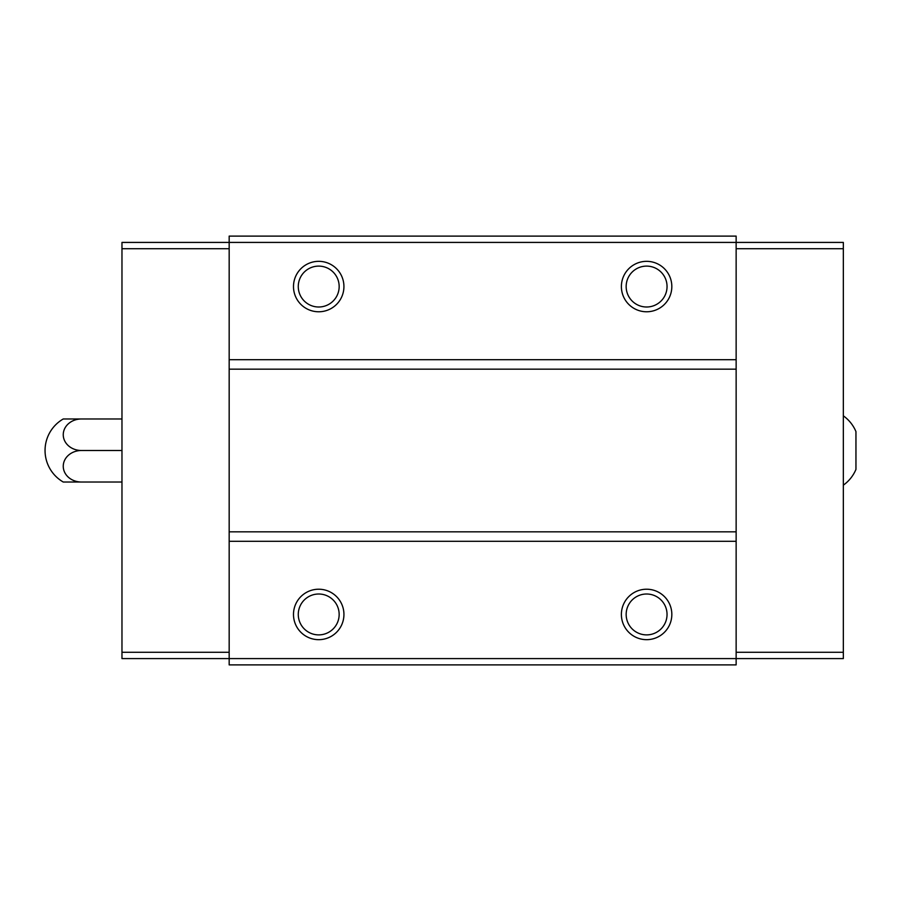 <?xml version="1.0" encoding="UTF-8"?>
<svg xmlns="http://www.w3.org/2000/svg" width="901" height="901" viewBox="0 0 901 901"><rect width="100%" height="100%" fill="white"/><g stroke="black" fill="none" stroke-linecap="round" stroke-linejoin="round"><path stroke-width="1.35" d="M843.336 415.823C849.001 419.9 853.213 425.159 855.95 431.579L855.95 469.421C853.213 475.841 849.001 481.1 843.336 485.177M736.14 248.721L843.336 248.721L843.336 242.414L736.14 242.414L736.14 236.107L229.169 236.107L229.169 664.893L736.14 664.893L736.14 658.586L121.973 658.586L121.973 652.279L229.169 652.279M229.169 248.721L121.973 248.721L121.973 242.414L736.14 242.414L736.14 658.586L843.336 658.586L843.336 652.279L736.14 652.279M318.717 261.335A25.228 25.228 0 0 1 340.555 299.166A25.228 25.228 0 0 1 296.868 299.166A25.228 25.228 0 0 1 318.717 261.335M646.603 261.335A25.228 25.228 0 0 1 668.452 299.166A25.228 25.228 0 0 1 624.765 299.166A25.228 25.228 0 0 1 646.603 261.335M736.14 359.702L229.169 359.702M736.14 369.162L229.169 369.162M736.14 531.838L229.169 531.838M736.14 541.298L229.169 541.298M646.603 589.22A25.228 25.228 0 0 1 668.452 627.062A25.228 25.228 0 0 1 624.765 627.062A25.228 25.228 0 0 1 646.603 589.22M318.717 589.22A25.228 25.228 0 0 1 340.555 627.062A25.228 25.228 0 0 1 296.868 627.062A25.228 25.228 0 0 1 318.717 589.22M318.717 594.007A20.441 20.441 0 0 1 336.422 624.663A20.441 20.441 0 0 1 301.013 624.663A20.441 20.441 0 0 1 318.717 594.007M646.603 594.007A20.441 20.441 0 0 1 664.307 624.663A20.441 20.441 0 0 1 628.898 624.663A20.441 20.441 0 0 1 646.603 594.007M646.603 266.11A20.441 20.441 0 0 1 664.307 296.778A20.441 20.441 0 0 1 628.898 296.778A20.441 20.441 0 0 1 646.603 266.11M318.717 266.11A20.441 20.441 0 0 1 336.422 296.778A20.441 20.441 0 0 1 301.013 296.778A20.441 20.441 0 0 1 318.717 266.11M843.336 248.721L843.336 652.279M121.973 248.721L121.973 652.279M81.45 482.024L63.25 482.024A36.4 36.4 0 0 1 63.25 418.976L81.45 418.976A18.2 15.768 0 0 0 63.25 434.733A18.2 15.768 0 0 0 81.45 450.5A18.2 15.768 180 0 0 63.25 466.267A18.2 15.768 180 0 0 81.45 482.024L121.973 482.024M81.45 450.5L121.973 450.5M81.45 418.976L121.973 418.976"/></g></svg>
